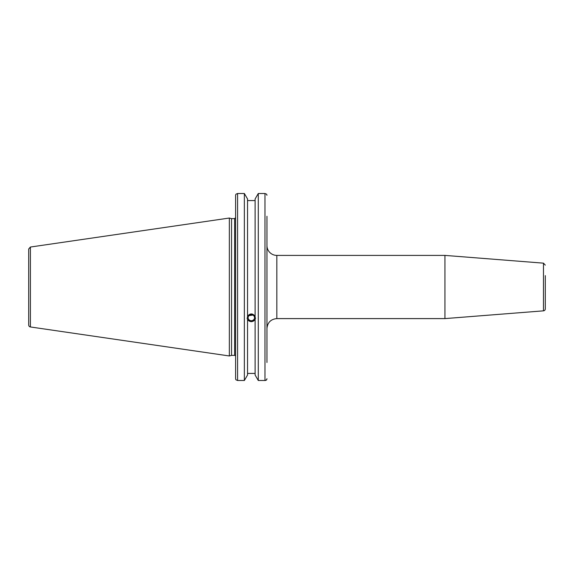 <?xml version="1.0" encoding="UTF-8"?>
<svg xmlns="http://www.w3.org/2000/svg" width="574" height="574" viewBox="0 0 574 574"><rect width="100%" height="100%" fill="white"/><g stroke="black" fill="none" stroke-linecap="round" stroke-linejoin="round"><path stroke-width="0.86" d="M545.3 265.131L543.478 263.157L543.478 310.843A1.973 1.973 0 0 0 545.3 308.869L545.3 275.62M543.478 263.157L444.936 255.401L444.936 318.599L543.478 310.843M266.953 361.484L266.953 328.472C267.541 322.473 270.835 319.18 276.833 318.599L276.833 255.401A9.873 9.873 0 0 1 266.953 245.529M266.953 362.474L266.953 216.29M248.972 315.65L252.912 315.083M248.126 317.695A3.2 3.006 0 0 1 251.326 314.688A3.2 3.006 0 0 1 254.526 317.695A3.2 3.006 0 0 1 251.326 320.701A3.2 3.006 0 0 1 248.126 317.695M266.673 194.227L266.953 195.289L266.673 194.227L264.98 193.51L258.286 193.51L255.107 198.97L255.107 316.748L255.473 318.57L255.107 319.424C252.582 322.401 250.063 322.401 247.545 319.424L247.179 318.57L247.545 316.748L247.545 198.97L244.359 193.51L244.359 380.49L237.579 380.49L237.579 193.51L235.892 194.227L235.605 195.289L235.605 378.711L235.892 379.773L237.579 380.49M247.545 316.224C250.063 313.182 252.582 313.182 255.107 316.224M247.2 318.125A4.147 3.896 180 0 0 255.444 318.125M247.545 319.948L247.545 375.03L244.359 380.49M255.107 200.57L247.545 200.57M234.623 355.378L231.544 355.378L231.544 218.622L234.623 218.622L234.623 355.378A0.99 0.99 0 0 1 235.605 356.361M266.673 379.773L266.953 378.711L266.673 379.773L264.98 380.49L258.286 380.49L255.107 375.03L255.107 319.948M266.35 380.074L265.984 380.282M265.697 380.39L265.016 380.49M237.579 193.51L244.359 193.51M28.7 258.788L28.7 249.001L30.393 247.042L30.393 326.958A1.973 1.973 0 0 1 28.7 324.999L28.7 315.212M28.7 249.001L28.7 324.999M30.393 247.042L229.335 218.034L229.335 355.966L30.393 326.958M247.545 373.43L255.107 373.43M258.286 193.51L258.286 380.49M264.98 193.51L264.98 380.49M276.833 318.599L444.936 318.599M276.833 255.401L444.936 255.401M234.623 218.622L235.605 217.639M231.544 218.622L229.335 218.034M231.544 355.378L229.335 355.966"/></g></svg>
